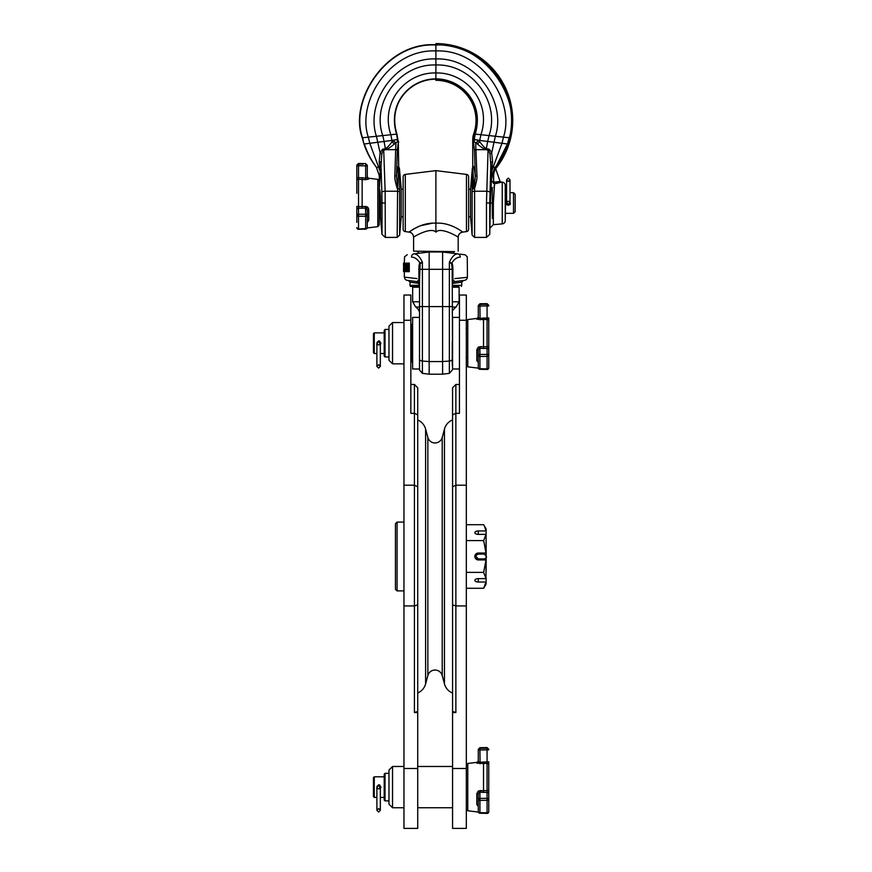 <?xml version="1.0" encoding="UTF-8"?>
<svg xmlns="http://www.w3.org/2000/svg" width="872" height="872" viewBox="0 0 872 872"><rect width="100%" height="100%" fill="white"/><g stroke="black" fill="none" stroke-linecap="round" stroke-linejoin="round"><path stroke-width="1.31" d="M472.711 167.446L472.33 168.536A2.474 2.442 5 0 1 472.711 167.446L474.052 188.581L472.134 189.355L472.33 168.536L470.553 188.821L470.553 217.193L472.123 235.146L472.134 189.355L474.608 188.254C476.395 182.51 477.169 178.368 476.93 175.817L475.665 142.746L477.213 143.88C481.213 147.226 484.124 149.156 485.944 149.679L487.949 150.137C488.473 149.919 489.127 151.15 489.933 153.832L491.677 175.207L490.347 203.002L489.759 203.002L489.759 234.394L490.347 203.002L493.356 203.002L494.566 183.73L497.247 183.305M491.339 172.22A3.303 2.562 173.9 0 1 491.546 171.457L491.721 174.945A3.303 1.101 -172 0 0 492.876 175.806L494.718 168.852L496.146 166.465A3.303 2.976 39.7 0 1 496.55 165.593L507.428 143.989L496.55 165.593L494.991 167.38L493.127 167.261L491.546 171.457L492.015 167.108A3.303 1.7 177 0 0 491.067 168.22M486.053 149.712L486.413 148.676L488.091 149.036L486.467 203.002L489.759 203.002L490.882 162.334A3.303 0.687 178.9 0 1 492.593 161.756L492.015 167.108L493.127 167.261L501.989 143.291L494.021 142.256L491.688 152.938L492.593 161.756M489.933 153.832L491.688 152.938C490.238 150.093 489.039 148.785 488.091 149.036M380.508 203.002L382.012 203.002L382.012 234.394L380.508 217.193L380.508 203.002C380.443 194.26 380.029 189.529 379.266 188.821L381.838 153.832C382.645 151.15 383.309 149.919 383.833 150.137L385.718 149.712L385.446 148.643C386.819 148.131 389.065 145.788 392.182 141.591L393.501 140.13L397.883 139.553L396.923 134.081C387.31 102.722 410.821 79.178 435.891 79.156C460.95 79.178 484.461 102.722 474.848 134.081L473.899 139.553L478.27 140.13L479.589 141.591C482.707 145.788 484.952 148.131 486.325 148.643L487.677 141.471L479.709 140.436L479.589 141.591A3.303 2.093 133.9 0 1 477.213 143.88M398.7 166.127L398.319 142.278L397.327 150.246L396.488 176.384L397.719 188.472L398.7 166.127C397.85 166.312 397.109 169.735 396.488 176.384A1.646 0.567 -178.2 0 0 394.842 175.817C394.602 178.368 395.376 182.51 397.163 188.254L399.638 189.355L399.441 168.536L401.218 188.821L401.218 217.193L399.649 235.146L399.649 192.014A2.474 0.85 180 0 0 397.174 191.24L385.141 191.24L383.68 149.036L385.359 148.676L384.094 141.471L393.392 140.239A3.303 2.344 49.1 0 0 395.975 142.845L395.681 149.679L385.827 149.679C387.648 149.156 390.558 147.226 394.569 143.88L395.975 142.845M382.012 234.394L385.304 237.402L385.141 191.24A3.303 1.134 -1.8 0 0 381.849 192.363L380.89 162.334A3.303 0.687 1.1 0 0 379.189 161.756L380.083 152.938C381.533 150.093 382.732 148.785 383.68 149.036M397.719 188.581L399.638 189.355L399.649 192.014M505.553 203.002L505.237 220.889L505.237 185.126L505.553 203.002M472.134 188.821L472.144 183.611M472.144 183.578L472.144 182.673M472.144 182.019L472.155 178.749M472.166 177.561L472.221 171.675M472.221 171.294L472.232 170.694M505.237 220.889A3.303 3.303 0 0 1 502.228 223.886L502.228 182.117A3.303 3.303 0 0 1 505.237 185.126M502.228 182.117L494.566 183.73L491.525 180.984L493.607 182.128A2.474 0.698 -71.6 0 0 493.508 183.491M502.228 223.886L493.356 224.66L493.356 203.002M494.206 185.9L494.01 187.589M495.71 168.765L500.081 181.42L493.846 182.183L497.596 181.888M494.718 168.852A3.303 2.496 42.2 0 1 494.991 167.38L491.677 175.207L492.876 175.806L493.846 182.183A2.474 1.036 -97.6 0 0 494.566 183.73M493.661 183.556L493.661 175.643A12.6 12.6 0 0 1 496.353 167.86A76.845 76.845 0 0 0 435.891 43.6L435.891 44.755C486.358 41.725 522.873 101.087 509.553 137.787L507.809 144.011M509.553 137.787L475.207 134.103L474.27 139.346A3.303 3.226 56.7 0 1 473.627 141.275L475.665 142.746A3.303 2.376 130.7 0 0 478.27 140.13M474.161 188.156L475.284 176.384L474.444 150.246L473.452 142.278A1.646 1.646 -90 0 1 473.878 141.177A3.303 3.139 53.4 0 0 474.63 139.106M476.93 175.817A1.646 0.567 -1.8 0 0 475.284 176.384C474.662 169.735 473.921 166.312 473.071 166.127M474.052 188.581L474.608 188.254L474.597 191.24L486.641 191.24A3.303 1.134 -178.2 0 1 489.922 192.363M496.299 166.029A75.679 75.679 0 0 0 435.891 44.755C385.413 41.725 348.898 101.087 362.218 137.787L363.962 144.011C366.84 152.622 370.96 160.328 376.333 167.141L379.266 175.643L379.266 185.267M362.218 137.787L362.578 137.765C349.127 101.13 385.653 42.139 435.891 45.028L435.891 58.947C396.139 57.269 365.019 101.784 376.41 136.261L377.761 142.256L384.094 141.471L382.732 135.596L396.923 134.081M363.962 144.011L362.578 137.765L382.732 135.596C371.2 102.024 400.085 63.634 435.891 64.975C471.687 63.634 500.572 102.024 489.039 135.596L487.677 141.471L494.021 142.256L495.372 136.261C506.752 101.784 475.632 57.269 435.891 58.947L435.891 78.883C410.57 78.774 387.092 102.689 396.564 134.103L397.501 139.346A3.303 3.226 123.3 0 0 398.144 141.275L397.883 139.553M399.638 188.734L399.627 183.818M399.627 183.643L399.616 180.45M399.616 178.498L399.594 175.294M399.518 170.051L399.071 167.424A2.474 2.442 -5 0 1 399.441 168.536M397.61 188.156L397.174 237.402L399.649 235.146M393.501 140.13A3.303 2.376 49.3 0 0 396.106 142.746L397.894 141.177A3.303 3.139 126.6 0 1 397.142 139.106M394.569 143.88A3.303 2.093 46.1 0 1 392.182 141.591L390.841 134.724C379.93 102.351 405.633 72.114 435.891 72.965C466.139 72.114 491.841 102.351 480.93 134.724L479.709 140.436L478.39 140.239A3.303 2.344 130.9 0 1 475.796 142.845M381.838 153.832L380.083 152.938L377.761 142.256L369.783 143.291L378.655 167.261L379.756 167.108L379.189 161.756M380.704 168.22A3.303 1.7 3 0 0 379.756 167.108L380.236 171.457A3.303 2.562 6.1 0 1 380.432 172.22M380.039 176.068A3.303 1.003 1.6 0 0 380.007 176.002L380.236 171.457L378.655 167.261L376.453 167.261L379.364 175.773L379.44 185.376L380.007 176.002L379.266 175.643M398.319 142.278A1.646 1.646 -90 0 0 397.894 141.177L398.144 141.275M398.7 142.278L398.439 141.373M356.833 193.301L356.833 165.113L356.833 165.745L358.512 165.745L358.512 164.121L361.073 164.165M356.833 180.45L356.833 180.755A1.646 1.526 0 0 1 358.512 179.229L358.512 177.703L356.833 177.703L356.833 184.886M356.833 222.404L356.833 209.662A1.646 1.428 0 0 1 358.512 208.234L358.512 206.577L365.499 206.446L367.297 206.904L368.747 209.444L368.126 207.645M356.833 227.538L356.833 227.625A1.646 1.068 0 0 0 358.512 228.704L358.512 216.191L365.673 216.256L365.673 228.54L358.512 229.053M356.833 214.054L356.833 216.845M358.512 208.234L358.512 216.191A1.646 0.556 0 0 1 356.833 215.646A1.646 1.428 0 0 1 358.512 214.207L358.512 208.234L365.673 208.103L367.297 209.88L367.297 215.7A1.646 0.556 180 0 1 365.673 216.256L365.673 214.272A1.646 1.428 180 0 1 367.297 215.7L367.297 227.472A1.646 1.068 180 0 1 365.673 228.54L365.673 229.118L358.523 229.282A1.646 1.646 0 0 1 356.833 227.625M356.833 206.348L358.512 206.577L358.512 179.229L365.499 179.697L368.747 179.076L365.499 179.697L365.673 178.182L362.153 177.735L362.153 208.266M356.833 165.745A1.646 1.624 0 0 1 358.512 164.121L358.512 163.456L356.833 165.113M363.123 164.187L358.512 164.121M356.833 180.755L356.833 179.61M356.833 209.662L356.833 208.364M367.297 215.7L367.297 209.88L367.297 215.7L367.297 209.88L368.747 209.444L368.747 220.485L367.297 222.393M367.297 165.854A1.646 1.624 180 0 0 365.673 164.23L365.673 165.854L367.297 165.854L367.297 177.496L367.297 176.602L367.297 177.496L365.673 178.182L365.673 165.854L358.512 165.745L358.512 177.703L362.153 177.735M367.297 221.641A1.646 1.166 180 0 1 368.747 220.485M365.673 214.261L365.499 206.446L363.406 206.544M363.243 206.555L362.48 206.588M379.266 225.009L377.816 226.655L377.816 179.36L379.266 180.995L379.266 225.009L379.266 216.768L380.508 216.768M379.266 203.002L379.571 189.246M513.51 192.679L513.51 213.324L515.167 211.678L515.167 194.336L513.51 192.679L510 192.679M506.567 192.679L505.553 192.679M513.51 213.324L505.553 213.324M510.338 204.157L510 201.399L508.289 205.356L506.567 201.399M506.806 204.833L509.771 204.822M506.076 202.195L505.934 202.893M505.956 203.34L506.283 204.233M367.297 177.496A1.646 1.591 180 0 0 368.747 179.076L367.297 176.602M508.289 201.279A1.722 1.722 0 0 0 506.567 203.002A1.722 1.722 0 0 0 508.289 204.724A1.722 1.722 0 0 0 510 203.002A1.722 1.722 0 0 0 508.289 201.279A1.722 1.722 0 0 1 510 203.002L510 179.806L508.289 181.529L506.567 179.806L506.567 203.002M488.756 318.247L488.756 367.821A1.646 1.068 180 0 1 487.077 368.889L479.916 368.725L479.916 356.441L487.077 356.386L487.067 369.466A1.646 1.646 0 0 0 488.756 367.821A1.646 1.646 0 0 1 487.067 369.466L479.916 369.314L479.916 368.725A1.646 1.068 0 0 1 478.292 367.657L478.292 350.064L479.916 348.299L480.091 346.642L483.524 346.794L483.524 319.468L476.842 319.272L478.292 316.798M488.756 347.002L488.756 333.486M488.756 325.539L488.756 320.82M488.756 320.58L488.756 319.108M488.756 353.781L488.756 350.806M488.756 356.081L488.756 353.912M488.756 318.443L488.756 317.888L479.916 318.378L478.292 317.691A1.646 1.591 0 0 1 476.842 319.272M488.756 317.888L488.756 320.951A1.646 1.526 180 0 0 487.077 319.425L487.077 305.941L488.756 305.941A1.646 1.624 180 0 0 487.077 304.317L479.916 304.415L479.916 303.772L487.077 303.652L487.077 305.941L479.916 306.039L479.916 304.415A1.646 1.624 0 0 0 478.292 306.039L478.292 305.429L478.292 306.039L479.916 306.039L480.091 319.893M488.756 346.544L487.077 346.773L487.077 348.429L483.437 348.462L483.524 346.794L487.077 346.773L487.077 319.425L482.347 319.61M488.756 349.857A1.646 1.428 180 0 0 487.077 348.429L487.077 356.386A1.646 0.556 180 0 0 488.756 355.831A1.646 1.428 180 0 0 487.077 354.403L479.916 354.457L479.916 348.299L483.437 348.462M478.292 317.691L478.292 306.039M477.191 360.736A1.646 1.166 180 0 0 476.842 360.681L476.842 349.639L478.292 347.1L481.769 346.718M452.568 387.778L455.871 384.476L459.446 384.476L455.871 384.476L452.568 387.778L452.568 486.772L455.871 485.203L455.871 413.317L459.446 413.317L459.446 295.041L466.324 295.041L466.324 828.4L452.568 828.4L452.568 768.505L466.324 768.505M459.446 368.998L452.568 368.998L452.568 317.397L459.446 317.397M452.568 486.772L452.568 768.505M453.233 280.293A3.303 2.18 -0 0 0 452.263 281.83L452.187 278.811L452.895 278.811C472.177 276.566 472.177 276.566 452.895 278.811L453.233 280.293L455.031 281.569C467.654 280.021 467.654 280.021 455.031 281.569L454.824 281.569A3.303 3.292 -0 0 0 452.263 284.773L452.568 362.905M452.263 309.854L453.091 309.854L452.263 311.075L452.568 323.49M452.263 365.357L452.263 341.443M410.843 361.291L411.671 362.12L411.671 324.275L412.63 324.275M411.671 362.12L412.63 362.12M410.843 325.103L411.671 324.275M417.721 712.533L417.721 414.887L414.418 413.317L410.843 413.317L410.843 295.041L403.965 295.041L403.965 828.4L417.721 828.4L417.721 712.533L414.418 712.533L414.418 384.476L410.843 384.476L414.418 384.476L417.721 387.778L414.418 384.476M417.721 414.887L417.721 387.778M417.721 711.443L414.418 712.533M403.965 322.553L392.542 322.553L392.542 363.842L403.965 363.842M392.542 363.842L388.967 360.267L388.967 326.139L392.542 322.553M385.032 356.964L384.203 356.136L384.203 330.259L385.032 329.442L385.032 356.964L388.967 356.964M376.889 353.52L374.262 353.52L373.445 352.691L373.445 333.704L374.262 332.875L384.203 332.875M380.334 353.52L384.203 353.52M376.682 344.549L378.612 340.843L380.334 344.8L380.966 343.045M380.007 341.301L379.309 340.952M374.262 353.52L374.262 332.875M403.965 766.477L392.542 766.477L392.542 807.755L403.965 807.755M392.542 807.755L388.967 804.18L388.967 770.052L392.542 766.477M385.032 800.878L384.203 800.049L384.203 774.183L385.032 773.355L385.032 800.878L388.967 800.878M376.889 797.433L374.262 797.433L373.445 796.616L373.445 777.628L374.262 776.799L384.203 776.799M380.334 797.433L384.203 797.433M376.682 788.462L378.612 784.767L380.334 788.724L380.966 786.969M380.007 785.214L379.309 784.876M374.262 797.433L374.262 776.799M403.965 522.088L397.076 522.088L395.43 523.734L395.43 589.243L397.076 590.889L397.076 522.088M403.965 590.889L397.076 590.889M452.568 807.755L417.721 807.755M452.568 766.477L417.721 766.477M452.263 359.046A3.303 2.027 180 0 1 449.363 361.052L449.363 373.358L442.605 374.186L429.166 374.186L429.166 361.564L422.408 361.052L422.408 373.358L419.508 370.077L419.508 368.998L412.63 368.998L412.63 317.397L419.508 317.397L419.508 311.075L418.691 310.149L419.508 309.854M419.508 370.077L419.508 281.83L419.508 284.773L416.74 281.569C404.118 280.021 404.118 280.021 416.74 281.569L416.74 281.569A3.303 3.237 97 0 1 417.862 281.928L417.83 283.226L410.014 282.201L419.203 283.4M419.29 310.846L418.691 310.846M454.748 278.593L467.436 277.329L466.782 279.105L465.201 280.25L454.639 281.612M457.092 282.811L453.941 283.226L453.941 281.928A3.303 3.237 83 0 1 455.031 281.569L457.833 281.22M456.666 281.362L459.13 281.067M460.416 280.904L462.04 280.708M462.378 280.664L463.206 280.566L461.757 282.201L452.568 283.4M461.67 280.751L461.005 280.839M460.863 280.849L459.631 281.002M458.236 281.176L456.459 281.394M457.408 282.768L460.667 282.343M413.11 281.122L413.71 281.198M418.538 280.293L416.947 281.569A3.303 3.292 180 0 1 419.508 284.773L419.585 278.811L418.887 278.811L418.538 280.293A3.303 2.18 180 0 1 419.508 281.83M418.887 278.811C399.594 276.566 399.594 276.566 418.887 278.811L418.887 269.328L422.408 269.328L422.408 262.298L420.162 263.715L419.585 278.811M404.336 271.639L404.336 277.122L417.023 278.593M442.605 374.186L442.605 361.564L429.166 361.564L429.166 251.997L414.026 253.85A3.303 2.91 83 0 0 411.508 257.131C401.97 258.243 401.97 258.243 411.508 257.131C401.97 258.243 401.97 258.243 411.508 257.131C414.592 257.131 417.416 259.082 419.977 262.984C419.301 263.235 418.931 265.35 418.887 269.328M407.943 266.636L407.235 263.115L406.374 263.115L407.943 270.549L407.943 263.115L409.284 263.115L409.284 271.639L407.736 271.639L406.21 264.38L406.21 271.639L405.24 271.639L405.24 263.115L405.513 271.639M407.071 268.685L407.071 271.639L406.21 271.639M404.619 267.105L404.466 269.644M404.99 270.375L404.15 270.375L404.183 269.644L405.011 269.644L404.891 271.094L403.758 271.639L403.529 269.644L403.758 271.639M405.044 264.02L404.205 264.02L404.205 263.115L405.044 263.115L404.728 266.2M413.753 253.883L414.026 253.85C405 254.962 405 254.962 414.026 253.85C417.099 253.937 419.901 256.75 422.408 262.298L419.977 262.984A3.303 2.169 -129.5 0 1 420.162 263.715M429.166 251.997L417.83 253.381L429.166 251.997L442.605 251.997L453.941 253.381L442.605 251.997L442.605 361.564L449.363 361.052L449.363 306.595L422.408 306.595L422.408 269.328L449.363 269.328L449.363 306.595L452.263 306.595M442.605 251.997L457.746 253.85A3.303 2.91 -83 0 1 460.263 257.131C469.801 258.243 469.801 258.243 460.263 257.131C469.801 258.243 469.801 258.243 460.263 257.131A3.303 2.91 97 0 0 457.746 253.85L457.746 253.85C454.672 253.937 451.87 256.75 449.363 262.298L449.363 269.328L452.187 269.328L451.609 263.715L449.363 262.298L451.794 262.984C454.367 259.071 457.19 257.12 460.263 257.131L458.694 257.229M453.941 253.381L453.091 253.283A1.646 1.646 90 0 1 454.541 251.616L413.59 251.169L454.541 251.616M419.508 285.351L410.014 285.351L410.396 286.398L419.508 286.398L413.481 286.398A0.828 0.828 0 0 0 412.663 287.215L412.663 301.81L415.682 307.031L419.508 307.031M417.83 253.381L418.691 253.283A1.646 1.646 -90 0 0 417.23 251.616M453.091 310.149L452.263 310.149M419.508 310.149L418.691 310.149M466.466 231.614L466.466 174.389A2.474 2.474 0 0 1 468.635 176.853L468.635 229.162A2.474 2.474 180 0 1 466.466 231.614L462.77 232.072A5.232 5.232 -45.1 0 0 458.182 237.26C459.664 237.729 440.949 226.306 435.891 232.137C430.79 226.306 412.107 237.74 413.59 237.26L413.59 251.169M435.313 223.167L435.891 223.188C420.577 222.088 407.998 233.086 409.001 232.072L414.396 228.66M414.625 228.529L420.01 225.892M420.25 225.794L432.556 223.167M413.59 237.26C413.361 234.383 411.835 232.65 409.001 232.072A5.232 5.232 44.9 0 1 413.59 237.26A5.232 5.232 44.9 0 0 409.001 232.072L405.306 231.614L405.306 174.389L435.891 170.64L466.466 174.389M458.182 251.169L458.182 237.26C458.41 234.383 459.936 232.65 462.77 232.072C463.762 233.086 451.238 222.098 435.891 223.188L435.891 232.137M435.891 223.188L435.891 170.64M405.306 174.389A2.474 2.474 0 0 0 403.137 176.853L403.137 229.162A2.474 2.474 0 0 0 405.306 231.614M458.291 286.398L452.263 286.398L458.291 286.398A0.828 0.828 0 0 1 459.119 287.215L459.119 301.81L456.1 307.031L452.263 307.031M459.119 301.81L452.263 301.81M419.508 301.81L412.663 301.81M410.396 286.398L419.508 286.398M411.104 280.871L413.906 281.22M458.225 257.36L457.571 257.6M452.895 278.811L452.895 269.328C452.841 265.35 452.481 263.235 451.794 262.984A3.303 2.169 -50.5 0 0 451.609 263.715M408.379 263.115L408.379 271.639M406.374 263.115L405.894 271.639M404.924 266.2L404.434 267.105L405.24 266.2M404.205 263.115L403.583 263.115L403.518 264.728M403.583 269.644L403.583 264.02M404.15 270.375L403.823 271.639M404.183 269.644L403.78 270.734L403.638 269.285L404.205 264.02M403.583 263.115L403.594 268.336M403.529 269.644L403.507 270.189M404.488 268.554L403.66 268.554M404.466 269.285L403.638 269.285M404.891 271.094L404.052 271.094M404.793 271.465L403.965 271.465M452.568 712.533L455.871 712.533L455.871 605.942L466.324 605.942M452.568 711.443L455.871 712.533M466.324 485.203L455.871 485.203L455.871 605.942L452.568 604.852M452.568 414.887L455.871 413.317L455.871 384.476M478.292 806.502L476.842 804.605L476.842 793.564L478.292 791.013L483.524 790.719L483.524 763.382L476.842 763.196L478.292 760.722M482.347 763.534L487.077 763.338L487.077 792.354L483.437 792.386L483.524 790.719L488.756 790.457L488.756 811.745A1.646 1.068 180 0 1 487.077 812.813L479.916 812.649L479.916 800.365L487.077 800.3L487.067 813.391A1.646 1.646 0 0 0 488.756 811.745A1.646 1.646 0 0 1 487.067 813.391L479.916 813.227L479.916 812.649A1.646 1.068 0 0 1 478.292 811.581L478.292 805.75M481.769 790.642L480.091 790.566L479.916 792.212L483.437 792.386M478.292 799.809A1.646 0.556 0 0 0 479.916 800.365L479.916 798.381A1.646 1.428 0 0 0 478.292 799.809L478.292 805.761L478.292 793.989L479.916 792.212L479.916 798.381L487.077 798.327L487.077 800.3A1.646 0.556 180 0 0 488.756 799.755A1.646 1.428 180 0 0 487.077 798.327L487.077 792.354A1.646 1.428 180 0 1 488.756 793.782L488.756 777.41M477.191 804.66A1.646 1.166 180 0 0 476.842 804.605A1.646 1.166 0 0 1 478.292 805.761M478.292 749.964L478.292 749.342L478.292 749.964L479.916 749.964L479.916 747.696L487.077 747.577L487.077 748.241L479.916 748.34A1.646 1.624 0 0 0 478.292 749.964L478.292 761.605A1.646 1.591 0 0 1 476.842 763.196M488.756 762.161L488.756 793.782M488.756 768.908L488.756 764.744M488.756 764.493L488.756 763.033M488.756 800.006L488.756 797.706M488.756 762.368L488.756 761.812L479.916 762.292L478.292 761.605M488.756 761.812L488.756 764.875A1.646 1.526 180 0 0 487.077 763.338L487.077 749.855L488.756 749.855A1.646 1.624 180 0 0 487.077 748.241L487.077 749.855L479.916 749.964L480.091 763.818M483.437 761.856L483.524 763.382M478.292 793.989L476.842 793.564M478.292 362.578L476.842 360.681A1.646 1.166 0 0 1 478.292 361.836M478.292 350.064L476.842 349.639M478.292 355.896A1.646 1.428 0 0 1 479.916 354.457L479.916 356.441A1.646 0.556 0 0 1 478.292 355.896M466.324 572.381L483.666 572.381L485.998 559.933L478.292 559.933A3.444 3.444 0 0 1 474.858 556.489A3.444 3.444 0 0 1 478.292 553.044L485.998 553.044L483.666 540.596L485.998 534.373L478.292 534.373A3.444 1.722 180 0 1 474.858 532.65A3.444 1.722 180 0 1 478.292 530.939L485.998 530.939L484.516 526.307M466.324 588.273L483.666 588.273L485.998 582.038L478.292 582.038A3.444 1.722 0 0 1 474.858 580.327A3.444 1.722 0 0 1 478.292 578.605L485.998 578.605L483.666 572.381M466.324 540.596L483.666 540.596M466.324 524.715L483.666 524.715L486.14 528.999L485.998 553.044M485.998 559.933L485.998 578.605M485.998 582.038L486.14 583.978L483.666 588.273M484.047 559.933L484.047 558.908M483.11 558.908L479.48 558.908M479.48 554.069L483.11 554.069M484.047 554.069L484.047 553.044M477.54 559.846L475.087 557.742L474.858 556.489L475.087 555.246L477.54 553.131M486.14 571.596L486.14 541.381M486.14 581.831L486.14 578.398M483.437 317.931L483.524 319.468M378.612 788.833A1.722 1.722 0 0 0 380.334 787.122A1.722 1.722 0 0 0 378.612 785.399A1.722 1.722 0 0 0 376.889 787.122A1.722 1.722 0 0 0 378.612 788.833A1.722 1.722 0 0 1 376.889 787.122L376.889 810.317L378.612 808.595L380.334 810.317L380.334 787.122M378.612 344.92A1.722 1.722 0 0 0 380.334 343.197A1.722 1.722 0 0 0 378.612 341.475A1.722 1.722 0 0 0 376.889 343.197A1.722 1.722 0 0 0 378.612 344.92A1.722 1.722 0 0 1 376.889 343.197L376.889 366.404L378.612 364.681L380.334 366.404L380.334 343.197M478.554 558.908L484.036 558.908C487.263 557.971 487.263 556.358 484.036 554.069L478.554 554.069C475.327 554.963 475.327 556.576 478.554 558.908M417.721 692.989A13.756 13.756 0 0 0 425.612 683.899L427.858 675.528A7.434 7.434 0 0 1 442.213 675.528L444.458 683.899A13.756 13.756 0 0 0 452.568 693.087M417.721 419.988A13.756 13.756 0 0 1 425.612 429.079L427.858 437.461A7.434 7.434 0 0 0 442.213 437.461L444.458 429.079A13.756 13.756 0 0 1 452.568 419.901M472.733 188.788L472.733 139.716A18.225 18.225 0 0 1 473.758 133.699A40.123 40.123 0 0 0 435.891 80.311L435.891 79.156A41.278 41.278 0 0 1 474.848 134.081A17.059 17.059 0 0 0 473.899 139.564M492.331 187.589L492.331 218.414M486.325 148.643L485.944 149.679L476.09 149.679A1.646 0.567 -1.8 0 0 474.444 150.246M385.718 149.712L385.446 148.643M397.327 150.246A1.646 0.567 -178.2 0 0 395.681 149.679L394.842 175.817M486.467 203.002L486.467 237.402L489.759 234.394M472.123 192.014A2.474 0.85 -0 0 1 474.597 191.24L474.597 237.402L486.467 237.402M500.081 181.42A2.474 2.474 44.7 0 0 501.531 182.063M435.891 45.028C486.118 42.139 522.644 101.13 509.194 137.765L507.428 143.989L501.989 143.291L503.471 137.144C515.483 101.457 481.29 48.788 435.891 50.947C390.482 48.788 356.288 101.457 368.3 137.144L369.783 143.291L364.343 143.989C367.167 152.633 371.21 160.394 376.453 167.261L376.333 167.141M435.891 78.883C461.201 78.774 484.679 102.689 475.207 134.103L473.758 133.699M381.849 192.363L382.012 203.002L385.304 203.002M358.512 163.456L365.673 163.587L365.673 164.23M366.567 208.343L367.297 206.904M365.673 208.103L365.673 214.272L358.512 214.207M508.289 204.724A1.722 1.722 0 0 0 510 203.002M466.324 365.205L467.774 366.85L467.774 319.555L476.842 318.433M459.446 320.264L466.324 320.264M417.721 768.505L403.965 768.505M417.721 604.852L414.418 605.942L403.965 605.942M417.721 486.772L414.418 485.203L403.965 485.203M410.843 320.264L403.965 320.264M419.508 359.046A3.303 2.027 0 0 0 422.408 361.052L422.408 306.595L419.508 306.595M412.663 287.215L419.508 287.215M452.263 287.215L459.119 287.215M461.386 286.398L461.757 285.351L452.263 285.351M452.187 278.811L452.187 269.328L452.895 269.328M411.508 257.131A3.303 2.91 -97 0 1 414.026 253.85M466.324 809.129L467.774 810.764L467.774 763.469L466.324 765.115M482.521 813.064L487.067 813.173M479.022 792.452L478.292 791.013M479.916 813.009L479.916 813.227A1.646 1.646 0 0 1 478.292 811.581M479.022 348.538L478.292 347.1M479.916 369.085L479.916 369.314A1.646 1.646 0 0 1 478.292 367.657M482.521 369.15L487.067 369.248M478.292 578.605L478.292 582.038M478.292 534.373L478.292 530.939M378.612 785.399A1.722 1.722 0 0 0 376.889 787.122M378.612 341.475A1.722 1.722 0 0 0 376.889 343.197M444.458 429.079L444.458 683.899M442.213 437.461L442.213 675.528M427.858 437.461L427.858 675.528M425.612 429.079L425.612 683.899M473.888 139.716L472.733 139.716M495.645 167.304L496.353 167.86M385.304 237.402L397.174 237.402M490.347 227.668L493.356 224.66M472.123 235.146L474.597 237.402M356.833 177.986L356.833 178.858M356.833 206.642L356.833 207.536M377.816 226.655L367.221 227.952A1.646 1.646 0 0 1 365.673 229.118A1.646 1.646 0 0 0 367.297 227.472M377.816 179.36L368.747 178.248M470.553 189.246L468.635 189.246M403.137 189.246L401.218 189.246M470.553 216.768L468.635 216.768M403.137 216.768L401.218 216.768M365.673 163.587L367.297 165.233M510 183.207L510 179.806L508.289 178.084L506.567 179.806L506.567 183.207M510 190.641L510 192.156M487.077 303.652L488.756 305.298M467.774 319.555L466.324 321.19M385.032 329.442L388.967 329.442M385.032 773.355L388.967 773.355M452.263 281.83L452.263 284.773C452.481 282.942 453.407 281.874 455.031 281.569L457.669 281.242M404.336 277.122L405.142 279.28L406.57 280.25L417.132 281.612M407.235 254.689L404.532 256.837L404.336 263.115M422.408 373.358L429.166 374.186M418.691 309.854L415.868 307.031M453.091 309.854L455.903 307.031M410.014 285.351L410.014 282.201L408.434 280.555M461.757 285.351L461.757 282.201M459.86 254.112L465.223 254.842L467.261 256.88L467.436 277.122M449.363 373.358L452.263 370.077M403.507 263.115L403.507 264.02M403.507 264.085L403.507 265.35M403.507 270.244L403.507 271.323M467.774 810.764L478.368 812.061A1.646 1.646 0 0 0 479.916 813.227M467.774 763.469L476.842 762.357M487.077 747.577L488.756 749.222M479.916 747.696L478.292 749.342M467.774 366.85L478.368 368.148A1.646 1.646 0 0 0 479.916 369.314M479.916 303.772L478.292 305.429M466.16 328.504L466.324 327.785M466.16 357.891L466.324 358.61M376.889 806.916L376.889 810.317L378.612 812.039L380.334 810.317L380.334 799.482M376.889 363.003L376.889 366.404L378.612 368.115L380.334 366.404L380.334 363.003"/></g></svg>
